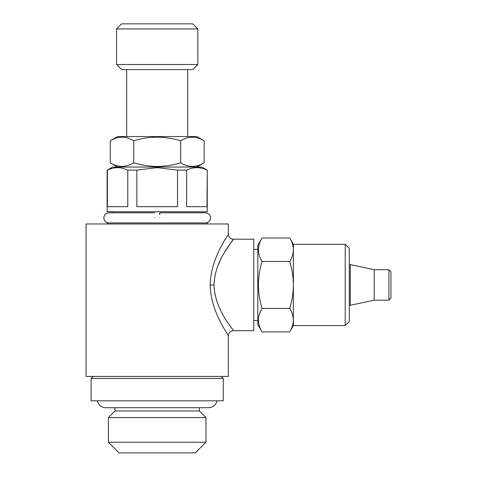 <?xml version="1.0" encoding="UTF-8"?>
<svg xmlns="http://www.w3.org/2000/svg" width="477" height="477" viewBox="0 0 477 477"><rect width="100%" height="100%" fill="white"/><g stroke="black" fill="none" stroke-linecap="round" stroke-linejoin="round"><path stroke-width="0.72" d="M159.735 217.87C159.735 211.317 159.735 211.317 159.735 217.87C159.735 224.423 159.735 224.423 159.735 217.87M205.468 222.95C208.61 222.592 210.303 220.899 210.554 217.87C210.303 214.841 208.61 213.147 205.468 212.79L159.735 212.79L159.735 214.555M154.655 217.87C154.655 211.317 154.655 211.317 154.655 217.87C154.655 224.423 154.655 224.423 154.655 217.87M197.848 28.93L192.768 23.85L121.623 23.85L116.537 28.93L116.537 64.502L197.848 64.502L197.848 28.93L116.537 28.93M197.848 64.502L192.768 69.582L121.623 69.582L116.537 64.502M204.138 140.781L196.828 136.559L117.557 136.559L110.253 140.781L110.253 162.836C118.052 167.6 125.88 167.6 133.721 162.836C141.419 165.161 149.241 166.372 157.195 166.467C165.245 166.36 173.068 165.149 180.664 162.836C188.469 167.6 196.291 167.6 204.138 162.836L204.138 140.781C196.333 136.011 188.51 136.011 180.664 140.781C173.068 138.467 165.245 137.257 157.195 137.149C149.241 137.239 141.419 138.449 133.721 140.781L133.721 162.836M207.251 223.969L207.251 222.95L107.14 222.95L107.14 223.969M107.414 170.134L112.477 167.051L201.914 167.051L207.251 170.134L206.97 206.69L186.632 206.69L186.632 170.134L177.533 170.134L177.533 206.69L136.851 206.69L136.851 170.134L127.758 170.134L127.758 206.69L107.414 206.69L107.414 170.134C114.158 166.837 120.937 166.837 127.758 170.134M207.251 170.134L207.251 211.77L107.14 211.77L107.14 170.134M136.851 170.134L157.195 167.636L177.533 170.134M186.632 170.134C193.376 166.837 200.155 166.837 206.97 170.134M214.006 284.972C214.692 310.408 234.219 330.376 233.42 330.68C234.153 330.305 214.68 310.354 214.006 284.948L210.22 284.978C210.417 258.218 228.781 234.601 228.334 234.129C228.912 234.416 210.506 257.991 210.22 284.793C210.339 311.57 228.829 335.367 228.334 335.76C228.865 335.414 210.429 311.731 210.22 284.978M217.375 302.8L214.924 294.172M224.864 329.989L225.764 331.527M228.334 376.419L86.051 376.419L86.051 223.969L228.334 223.969L228.334 234.129C228.638 237.212 230.337 238.905 233.42 239.21L253.746 239.21L253.746 330.68L233.42 330.68C230.337 330.984 228.638 332.678 228.334 335.76L228.334 376.419M217.518 266.691L220.726 259.357M224.369 252.685L230.779 242.859M231.124 242.37L233.265 239.418M214.006 284.811C214.775 259.363 234.237 239.508 233.42 239.21C234.118 239.633 214.686 259.548 214.006 284.948M199.374 407.722L199.374 410.971L115.017 410.971L108.41 417.578L108.41 442.227L205.975 442.227L205.975 417.578L108.41 417.578M205.975 442.227L195.308 452.894L119.083 452.894L108.41 442.227M189.464 452.894L124.926 452.894M223.254 378.452L91.131 378.452L91.131 400.811L223.254 400.811L223.254 378.452L221.221 376.419M390.949 272.498L390.949 284.948L390.949 271.735L388.916 269.702L388.916 300.194L390.949 298.161L390.949 284.948L390.949 297.398M388.916 300.194L374.207 300.194L350.297 305.274L350.297 264.622L349.283 264.622M374.207 300.194L374.207 269.702L350.297 264.622M262.028 331.891L257.813 324.587L257.813 245.309L262.028 238.005C257.264 245.81 257.264 253.633 262.028 261.474C259.697 269.171 258.486 276.994 258.397 284.948C258.504 292.997 259.715 300.82 262.028 308.416C257.264 316.221 257.264 324.044 262.028 331.891L289.754 331.891C292.067 328.057 293.277 324.145 293.385 320.15L293.385 284.948C293.289 276.994 292.079 269.171 289.754 261.474C292.067 257.646 293.277 253.728 293.385 249.739C293.283 245.738 292.073 241.827 289.754 238.005L262.028 238.005M345.217 244.296L345.217 325.6L349.283 321.534L349.283 248.356L345.217 244.296L293.385 244.296L289.754 238.005M345.217 325.6L293.385 325.6L293.385 320.15C293.283 316.156 292.073 312.244 289.754 308.416C292.061 300.82 293.272 292.997 293.385 284.948L293.385 244.296M289.754 308.416L262.028 308.416M289.754 261.474L262.028 261.474M180.664 140.781L180.664 162.836M133.721 140.781C125.916 136.011 118.093 136.011 110.253 140.781M108.917 222.95C105.775 222.592 104.081 220.899 103.837 217.87C104.081 214.841 105.775 213.147 108.917 212.79L154.649 212.79M112.727 211.77L112.727 212.79L108.917 212.79M196.828 167.051L204.138 162.836M257.813 249.376L253.746 249.376M199.374 410.971L205.975 417.578M97.183 400.811L98.56 403.864C100.403 406.356 102.877 407.638 105.972 407.722L208.419 407.722C211.514 407.638 213.982 406.356 215.825 403.864L217.208 400.811M187.682 69.582L187.682 136.559M388.916 269.702L374.207 269.702M293.385 325.6L289.754 331.891M350.297 305.274L349.283 305.274M126.703 69.582L126.703 136.559M93.164 376.419L91.131 378.452M115.017 407.722L115.017 410.971M257.813 320.52L253.746 320.52M117.557 167.051L110.253 162.836"/></g></svg>
